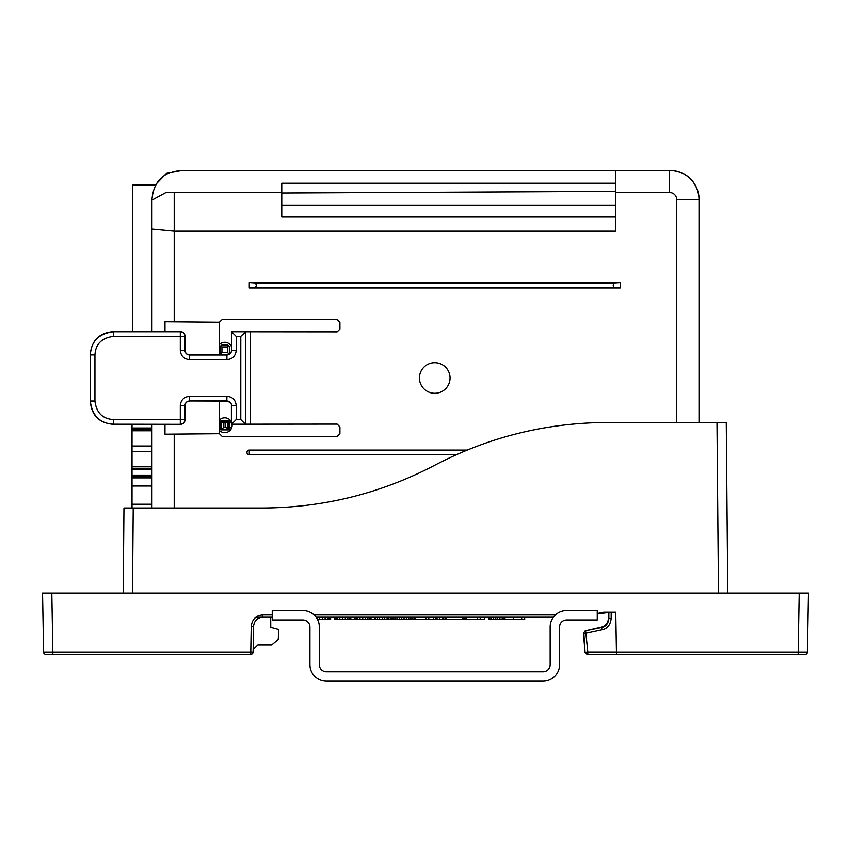 <?xml version="1.0" encoding="UTF-8"?>
<svg xmlns="http://www.w3.org/2000/svg" width="851" height="851" viewBox="0 0 851 851"><rect width="100%" height="100%" fill="white"/><g stroke="black" fill="none" stroke-linecap="round" stroke-linejoin="round"><path stroke-width="1.28" d="M699.001 422.49L699.001 199.772A29.487 29.487 0 0 0 669.514 170.296L181.444 170.296C163.286 171.785 153.457 181.614 151.957 199.772L151.957 331.635M676.747 422.49L676.747 199.772A7.233 7.233 0 0 0 669.514 192.549L615.55 192.549L615.55 231.185L615.55 191.411L281.766 193.049L281.766 183.273L615.635 183.273L615.741 170.296L615.55 192.549M151.957 508.015L151.957 424.33M151.957 200.187L165.998 192.549L281.766 192.549M174.21 192.549L174.21 231.185L151.957 229.089M174.21 508.015L174.21 434.116L219.388 433.723L222.164 436.393L337.134 436.393L339.921 433.616L339.921 426.894L337.134 424.106L245.705 424.192L245.705 331.773L337.134 331.858L339.921 329.071L339.921 322.348L337.134 319.572L222.164 319.572L219.388 322.242L174.21 321.848L174.21 231.185L615.55 231.185M281.766 193.049L281.766 216.739L615.475 216.739M434.744 362.675A15.307 15.307 0 0 0 419.437 377.982A15.307 15.307 0 0 0 434.744 393.29A15.307 15.307 0 0 0 450.051 377.982A15.307 15.307 0 0 0 434.744 362.675M456.2 454.806L249.311 454.806A2.351 2.351 0 0 1 246.96 452.455A2.351 2.351 0 0 1 249.311 450.094L467.199 450.094M249.311 287.957L620.188 287.957L620.188 282.575L249.311 282.575L249.311 287.957L254.853 287.617C256.779 286.053 256.779 284.479 254.853 282.915L249.311 282.575M245.705 331.773L240.79 336.39L236.206 336.39L236.206 350.367L231.568 350.367L231.398 331.667L245.556 331.624M174.21 321.848L164.977 321.774L164.977 331.635M164.977 424.33L164.977 434.191L174.21 434.116M219.356 433.723L219.356 401.066M219.356 354.899L219.356 322.242M113.481 424.341C99.195 423.17 91.472 415.437 90.302 401.161L90.302 401.023C92.099 415.671 99.833 423.404 113.481 424.213L180.423 424.33L113.481 424.213L113.481 419.575L180.306 419.575L180.306 424.213A4.638 4.638 -45 0 0 184.944 419.575L180.306 419.575L180.306 405.587L184.944 405.587C185.22 402.778 186.763 401.225 189.582 400.959L189.582 396.321L226.93 396.321L226.823 401.066C230.451 402.289 231.972 403.853 231.398 405.767L231.398 424.298L245.556 424.341L240.79 419.575L236.206 419.575L231.44 424.341M231.44 331.624L231.568 350.367C231.291 353.186 229.749 354.729 226.93 355.005L226.823 354.899C230.451 353.676 231.972 352.112 231.398 350.197M231.398 405.767L236.206 405.587L236.206 419.575M113.481 419.575C102.556 418.926 96.376 412.746 94.94 401.023L94.94 354.931C95.589 344.006 101.769 337.826 113.481 336.39L185.061 336.273L185.061 350.261C185.273 353.133 186.826 354.676 189.699 354.888L226.823 354.899M94.94 401.023L90.302 401.023L90.302 354.803C91.472 340.528 99.195 332.794 113.481 331.624L180.423 331.635C183.305 331.847 184.848 333.401 185.061 336.273M226.823 401.066L189.582 400.959L226.93 400.959C229.749 401.225 231.291 402.778 231.568 405.587L231.568 424.213L245.428 424.213L245.428 331.752L231.568 331.752L236.206 336.39M189.582 359.643C183.954 359.101 180.859 356.005 180.306 350.367L184.944 350.367C185.22 353.186 186.763 354.729 189.582 355.005L226.93 355.005L226.93 359.643L189.582 359.643L189.699 354.888M180.423 424.33C183.305 424.106 184.848 422.564 185.061 419.692L185.061 405.704C185.273 402.831 186.826 401.289 189.699 401.076M94.94 354.931L90.302 354.931C91.121 341.272 98.844 333.549 113.481 331.752L180.306 331.752L180.306 350.367M281.766 205.144L615.475 205.144M620.188 287.957L614.645 287.617C612.72 286.053 612.72 284.479 614.645 282.915L620.188 282.575M699.107 422.49L699.107 199.772A29.604 29.604 0 0 0 669.514 170.179L661.908 170.296M219.409 170.264L182.369 170.179L166.764 173.083L155.361 184.88M219.356 344.623A7.414 7.414 0 0 1 231.398 346.442M232.1 424.341A7.414 7.414 0 0 1 219.356 430.34M219.356 420.139A7.414 7.414 0 0 1 231.398 421.958M155.999 184.88L132.479 184.88L132.479 331.624M221.941 352.516L227.525 352.516L228.664 353.654L227.802 354.356L221.664 354.356L220.803 353.654L220.101 352.803L220.101 346.655L220.803 345.804L221.941 346.942L221.941 352.516L220.803 353.654M221.941 346.942L227.525 346.942L228.664 345.804L227.802 345.102L221.664 345.102L220.803 345.804M228.664 345.804L229.355 346.655L229.355 352.803L228.664 353.654M227.525 346.942L227.525 352.516M132.022 508.015L132.022 424.33M132.022 475.124L151.957 475.124M151.957 469.561L132.022 469.561M132.022 428.021L151.957 428.021M220.101 422.649L220.101 422.181A1.574 1.574 0 0 1 221.685 420.607L220.792 421.117L228.855 421.288A2.042 2.042 0 0 1 229.376 422.649L228.855 421.288L228.696 429.361A2.042 2.042 0 0 1 227.334 429.872L222.143 429.872L228.696 429.361L220.622 429.191L220.622 421.288L220.622 429.191A2.042 2.042 0 0 1 220.175 428.351M230.536 420.607L221.685 420.607M230.536 429.872L221.685 429.872A1.574 1.574 0 0 1 220.101 428.298L220.101 427.84M220.622 421.288L220.792 421.117A2.042 2.042 0 0 1 221.632 420.671M220.792 429.361L221.685 429.872M220.707 429.276L223.856 427.553L223.856 422.926L220.707 421.202M227.887 422.085L225.632 422.926L225.632 427.553L227.887 428.393L227.887 422.085L228.781 421.202M223.856 422.926L225.632 422.926M228.696 421.117L222.143 420.607M229.376 422.649L229.376 427.84L229.376 422.649L231.398 422.649M231.685 427.84L229.376 427.84L228.855 429.191M225.632 427.553L223.856 427.553M227.887 428.393L228.781 429.276M132.022 486.027L151.957 486.027M631.548 170.296L219.409 170.296M123.959 508.015L123.214 593.083L123.959 508.015L133.224 508.015L132.49 593.083L51.815 593.083L52.847 652.004L43.582 652.004A2.319 2.319 -90 0 0 45.901 654.281L250.79 654.281A2.319 2.319 0 0 0 253.109 652.004A2.319 2.319 0 0 1 250.79 654.281L250.79 652.004L253.109 652.004L253.555 626.304L251.236 626.304L250.79 652.004L52.847 652.004L52.847 654.281M52.847 652.004L43.582 652.004L42.55 593.083L51.815 593.083M798.153 652.004L799.185 593.083L808.45 593.083L807.418 652.004L798.153 652.004L807.418 652.004A2.319 2.319 0 0 1 805.099 654.281L616.475 654.281L616.432 652.004L798.153 652.004L798.153 654.281M799.185 593.083L132.49 593.083M133.224 508.015L261.853 508.015C322.965 507.845 380.599 493.591 434.744 465.252C488.899 436.914 546.533 422.66 607.646 422.49L726.254 422.49L727.743 593.083M597.242 613.869L611.167 612.188L611.167 618.517C610.38 624.942 607.38 628.708 602.178 629.804L583.871 633.697L583.403 633.367L585.19 630.899L583.403 633.367L585.052 652.164L587.796 654.281L587.796 651.962L585.488 652.164A2.319 2.319 90 0 0 587.796 654.281L616.475 654.281L616.432 652.004M583.403 633.367L585.052 652.164L587.371 654.281L588.935 654.281M622.124 654.281L611.763 654.281M255.928 617.198L270.692 617.198L270.778 627.4L278.756 629.538L278.234 639.505L271.66 645.015L257.864 645.015L253.151 649.643L253.555 626.304C254.332 620.592 257.417 617.56 262.831 617.198L262.831 614.922C256.066 615.369 252.204 619.166 251.236 626.304M316.115 617.198L553.384 617.198L524.684 617.198L524.684 619.517L521.908 619.517L521.44 617.198L521.44 619.517L504.505 619.549L488.453 619.549L488.453 617.198L484.783 617.198L484.783 619.549L433.67 619.517L433.67 617.198L433.393 619.549L393.024 619.517L393.024 617.198L391.194 617.198L391.194 619.549L334.305 619.549L334.305 617.198L330.635 617.198L330.635 619.549L317.572 619.549M272.246 617.198L262.831 617.198M513.557 617.198L513.557 619.517M414.277 617.198L414.277 619.517M414.756 617.198L414.756 619.517M435.521 617.198L435.521 619.517M443.733 617.198L443.733 619.517M445.179 617.198L445.179 619.517M464.008 617.198L464.008 619.517M465.465 617.198L465.465 619.517M412.416 617.198L412.416 619.517M413.969 617.198L413.969 619.517M317.327 617.198L317.327 619.092M319.625 617.198L319.625 619.549M322.38 617.198L322.38 619.549M325.125 617.198L325.125 619.549M327.422 617.198L327.422 619.549M328.794 617.198L328.794 619.549M329.72 617.198L329.72 619.549M330.177 617.198L330.177 619.549M334.762 617.198L334.762 619.549M335.22 617.198L335.22 619.549M336.134 617.198L336.134 619.549M337.517 617.198L337.517 619.549M339.804 617.198L339.804 619.549M342.559 617.198L342.559 619.549M345.315 617.198L345.315 619.549M347.612 617.198L347.612 619.549M348.984 617.198L348.984 619.549M349.899 617.198L349.899 619.549M350.357 617.198L350.357 619.549M350.814 617.198L350.814 619.549M354.484 617.198L354.484 619.549M354.952 617.198L354.952 619.549M355.41 617.198L355.41 619.549M356.324 617.198L356.324 619.549M357.697 617.198L357.697 619.549M359.994 617.198L359.994 619.549M362.749 617.198L362.749 619.549M365.505 617.198L365.505 619.549M367.792 617.198L367.792 619.549M369.174 617.198L369.174 619.549M370.089 617.198L370.089 619.549M370.547 617.198L370.547 619.549M371.004 617.198L371.004 619.549M374.674 617.198L374.674 619.549M375.131 617.198L375.131 619.549M375.589 617.198L375.589 619.549M377.429 617.198L377.429 619.549M379.259 617.198L379.259 619.549M382.471 617.198L382.471 619.549M384.312 617.198L384.312 619.549M387.067 617.198L387.067 619.549M388.896 617.198L388.896 619.549M390.737 617.198L390.737 619.549M394.864 617.198L394.864 619.549M395.779 617.198L395.779 619.549M397.151 617.198L397.151 619.549M399.449 617.198L399.449 619.549M401.746 617.198L401.746 619.549M404.034 617.198L404.034 619.549M406.331 617.198L406.331 619.549M408.618 617.198L408.618 619.549M410.001 617.198L410.001 619.549M410.916 617.198L410.916 619.549M411.373 617.198L411.373 619.549M426.053 617.198L426.053 619.549M415.043 617.198L415.043 619.549M428.808 617.198L428.808 619.549M442.573 617.198L442.573 619.549M437.063 617.198L437.063 619.549M439.818 617.198L439.818 619.549M462.753 617.198L462.753 619.549M446.243 617.198L446.243 619.549M477.443 617.198L477.443 619.549M466.422 617.198L466.422 619.549M480.187 617.198L480.187 619.549M488.91 617.198L488.91 619.549M489.825 617.198L489.825 619.549M491.197 617.198L491.197 619.549M493.495 617.198L493.495 619.549M495.793 617.198L495.793 619.549M497.622 617.198L497.622 619.549M499.92 617.198L499.92 619.549M502.207 617.198L502.207 619.549M503.59 617.198L503.59 619.549M504.505 617.198L504.505 619.549M504.962 617.198L504.962 619.549M608.412 612.56L608.412 618.166L608.412 612.56L603.742 612.177L597.242 613.475M602.178 629.804L601.231 627.198L585.19 630.899L601.231 627.198C605.784 625.91 608.178 622.9 608.412 618.166L608.848 618.517C608.22 623.655 605.816 626.666 601.657 627.549L585.19 630.899M585.052 652.164L583.871 633.697A2.319 2.319 -54 0 1 585.658 631.24L587.796 651.962L616.432 651.962L615.741 612.177L611.167 612.188M615.741 612.177L603.742 612.177M302.871 619.943L272.246 619.943L272.246 610.518L302.871 610.518A16.488 16.488 0 0 1 319.348 627.006L319.348 664.684A7.063 7.063 0 0 0 326.412 671.747L543.076 671.747A7.063 7.063 0 0 0 550.15 664.684L550.15 627.006A16.488 16.488 0 0 1 566.628 610.518L597.242 610.518L597.242 619.943L566.628 619.943A7.063 7.063 0 0 0 559.564 627.006L559.564 664.684A16.488 16.488 0 0 1 543.076 681.172L326.412 681.172A16.488 16.488 0 0 1 309.934 664.684L309.934 627.006A7.063 7.063 0 0 0 302.871 619.943M676.747 199.772L699.001 199.772M250.343 424.106L250.343 331.858M669.514 192.549L669.514 170.296M236.206 350.367C235.663 355.995 232.568 359.09 226.93 359.643M180.306 405.587C180.859 399.959 183.944 396.874 189.582 396.321M226.93 396.321C232.557 396.864 235.653 399.959 236.206 405.587M240.79 419.575L240.79 336.39M113.481 331.624L113.481 336.39M185.061 350.261L184.944 336.39A4.638 4.638 -135 0 0 180.306 331.752L180.423 331.635M185.061 419.692L185.061 405.704M249.311 450.094L249.311 454.806M614.645 287.617L254.853 287.617M614.645 282.915L254.853 282.915M221.59 422.085L221.59 428.393M151.957 504.239L132.022 504.239M132.022 477.89L151.957 477.89M151.957 476.358L132.022 476.358M132.022 468.327L151.957 468.327M132.022 466.795L151.957 466.795M132.022 451.541L151.957 451.541M151.957 429.255L132.022 429.255M132.022 430.787L151.957 430.787M132.022 446.041L151.957 446.041M608.848 612.209L608.848 618.517L611.167 618.517M807.418 652.004A2.319 2.319 0 0 1 805.099 654.281M555.416 614.922L314.072 614.922M272.246 614.922L262.831 614.922M716.978 422.49L718.467 593.083"/></g></svg>
